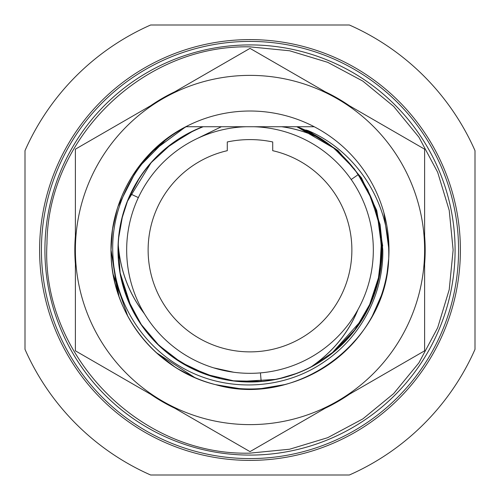 <?xml version="1.0" encoding="UTF-8"?>
<svg xmlns="http://www.w3.org/2000/svg" width="500" height="500" viewBox="0 0 500 500"><rect width="100%" height="100%" fill="white"/><g stroke="black" fill="none" stroke-linecap="round" stroke-linejoin="round"><path stroke-width="0.75" d="M25 349.363L25 150.638A245.963 245.963 0 0 1 150.638 25L349.363 25A245.963 245.963 0 0 1 475 150.638L475 349.363A245.963 245.963 0 0 1 349.363 475L150.638 475A245.963 245.963 0 0 1 25 349.363M41.419 250A208.581 208.581 0 0 0 250 458.581A208.581 208.581 0 0 0 458.581 250A208.581 208.581 0 0 0 250 41.419A208.581 208.581 0 0 0 41.419 250A208.581 208.581 0 0 1 250 41.419A208.581 208.581 0 0 1 458.581 250M425.181 250A175.181 175.181 0 0 0 424.619 236.019A175.181 175.181 0 0 1 424.619 263.981A175.181 175.181 0 0 0 425.181 250M349.419 105.769A175.181 175.181 0 0 0 325.2 91.781A175.181 175.181 0 0 1 349.419 105.769M174.8 91.781A175.181 175.181 0 0 0 150.581 105.769L174.8 91.781A175.181 175.181 0 0 0 150.581 105.769M75.381 236.019A175.181 175.181 0 0 0 75.381 263.981L75.381 236.019A175.181 175.181 0 0 0 75.381 263.981M200.675 126.737L281.994 126.737C295.163 128.581 307.894 132.463 320.188 138.375L320.481 138.562C308.006 132.519 295.075 128.581 281.694 126.737M286.812 126.737L297.413 126.737M299.325 126.737L314.212 126.737L299.325 126.737M254.15 126.737A123.331 123.331 0 0 1 356.106 312.863A123.331 123.331 0 0 1 143.894 312.863A123.331 123.331 0 0 1 245.85 126.737L221.369 126.737L196.681 138.794M118.25 244.681C120.337 270.694 128.994 293.612 144.231 313.431L144.419 313.75C129.119 293.956 120.388 271.05 118.238 245.031L118.25 244.681A131.856 131.856 0 0 1 130.638 193.981C145.906 162.381 170.087 139.969 203.175 126.737L221.369 126.737L203.175 126.737A131.856 131.856 0 0 0 167.037 147.519M213.188 126.737L221.369 126.737M186.231 126.737L202.781 126.737A131.994 131.994 0 0 0 144.562 329.412A131.994 131.994 0 0 0 355.438 329.412A131.994 131.994 0 0 0 297.219 126.737L314.212 126.737A138.981 138.981 0 0 1 388.706 258.725C390.744 203.875 356.788 151.137 307.969 130.562L305.75 129.975L333.231 147.463L354.294 168.863L367.812 189.869L380.081 224.537L382.806 249.994C383.606 293.656 361.087 336.994 324.575 361.562C282.431 391.106 222.887 392.894 178.7 365.581C140.512 342.956 114.95 300.438 112.944 255.75C109.612 203.562 139.344 150.938 186.231 126.737M267.913 126.737L296.825 126.737L267.913 126.737L296.825 126.737L319.256 137.794M166.106 159.6L165.675 160M213.663 367.856L233.731 372.25M311.269 366.756L311.269 366.756C332.769 351.931 348.288 332.969 357.819 309.881L357.994 309.562C348.525 332.694 333.05 351.706 311.575 366.594L311.269 366.756A131.856 131.856 0 0 1 261.163 381.381L233.519 380.825L206.319 374.406L180.906 362.3L158.875 345.3L140.981 324.169L127.788 299.494L120.106 272.681L118.238 245.05M118.75 237.375L122.4 216.775M129.3 196.925L139.113 178.663M151.463 162.387L170.625 144.713L192.919 131.137M320.481 138.562L320.481 138.562A131.856 131.856 0 0 1 358.2 174.638L371.538 198.863L379.581 225.631L381.806 253.694L378.094 281.281L368.731 307.35L353.956 331.106L334.562 351.169L311.581 366.594L317.238 363.425M297.625 372.956L296.525 373.375M282.55 377.775L275.575 379.35M260.444 372.887L261.163 381.381L234.587 380.95M213.738 376.769L189.831 367.325M172.794 356.887L157.219 343.694M141.531 324.969L128.425 301.05L120.544 275.05M118.275 255.825L118.3 243.588M122.025 218.244L127.425 201.4M127.531 201.137L150.931 162.987M166.706 147.781L187.994 133.631M318.712 137.463A131.856 131.856 0 0 0 296.825 126.737L333.438 147.9M348.825 162.712L349.956 164.013M351.2 179.513L358.2 174.638L370.681 196.875M377.631 216.9L381.85 249.163L378.044 281.481M371.306 301.681L355.294 329.363L333.181 352.306M295.775 373.656L280.45 378.294M275.275 379.412L240.269 381.494M218.65 378.075L211.238 376.031M191.294 368.062L172.444 356.631M155.406 341.856L143.85 328.219M131.031 306.85L120.194 273.156M118.312 256.581L118.2 246.125M296.825 126.737L316.069 135.887M333.787 148.194L349.125 163.05M369.056 193.325A131.856 131.856 0 0 0 358.2 174.638L370.244 195.9M377.119 214.969L378.119 218.844M381.488 240.144L379.588 274.375L368.738 307.337M361.831 319.856L331.569 353.594M317.75 363.119L312.544 366.081A131.856 131.856 0 0 1 311.575 366.594M370.238 222.544L370.106 221.969M138.356 197.6L130.638 193.981M227.288 141.956L227.288 150.688A101.881 101.881 0 0 0 165.831 307.4A101.881 101.881 0 0 0 334.169 307.4A101.881 101.881 0 0 0 272.712 150.688L272.712 141.956A110.406 110.406 0 0 0 227.288 141.956M151.9 161.9A131.856 131.856 0 0 0 139.194 178.531M118.238 245.031A131.856 131.856 0 0 0 118.2 246.1M118.181 246.756A131.856 131.856 0 0 0 118.4 258.25M121.35 278.894A131.856 131.856 0 0 0 155.969 342.438M172.387 356.594A131.856 131.856 0 0 0 190.956 367.9M211.062 375.975A131.856 131.856 0 0 0 219.675 378.319M240.356 381.5A131.856 131.856 0 0 0 254.231 381.788M313.1 365.775A131.856 131.856 0 0 0 316.112 364.081M333.881 351.731A131.856 131.856 0 0 0 377.912 282.006M381.388 261.075A131.856 131.856 0 0 0 381.456 239.775M378.119 218.819A131.856 131.856 0 0 0 376.75 213.663M320.188 138.375A131.856 131.856 0 0 0 319.269 137.806M136.981 169.106L136.819 169.344A138.981 138.981 0 0 1 185.787 126.737C139.05 150.438 108.731 202.4 111.1 254.75C112.206 314.862 156.981 370.581 215.438 384.619C296.163 408.225 386.219 342.794 388.706 258.725L387.113 272.719M314.212 126.737A138.981 138.981 0 0 0 120.213 200.287A138.981 138.981 0 0 0 215.438 384.619A138.981 138.981 0 0 0 388.706 258.725M167.194 138.375L137.356 168.588L118.038 206.394M116.088 212.812L114.044 221.156M113.15 274.262L127.744 316.1M140.887 336.081L148.562 345.012M157.1 353.375L168.519 362.594M178.431 369.137L194.131 377.262M217.394 385.1L237.7 388.438M262.587 388.413L284.106 384.731M306.519 376.975L325.456 366.712M346.362 350.156L359.144 336.044M372.494 315.663L381.225 295.775M194.894 377.594A138.981 138.981 0 0 1 156.263 352.619L174.706 366.825M127.994 316.562A138.981 138.981 0 0 1 111.019 250L112.419 230.294M119.331 202.65A138.981 138.981 0 0 1 125.75 187.731L125.669 187.894M156.356 352.7L194.737 377.525M216.856 384.975L238.719 388.525M262.225 388.444L284.413 384.656M306.331 377.056L322.094 368.819M322.156 368.787L325.806 366.488M347.519 349.025L359.419 335.7M372.406 315.831L381.15 296.006M383.881 212.694L388.981 250M112.688 228.531L117.181 209.075M117.725 207.338L118.094 206.225M150.988 152.463L185.787 126.737L150.725 152.738M116.106 212.731L112.681 228.575L116.644 210.863M117.638 207.619L118.344 205.463M139.338 165.919L141.875 162.675M117.7 207.413L117.85 206.962M144.919 159.037L146.294 157.475M150.944 152.513L185.787 126.737M381.494 295L381.312 295.525M372.419 315.8L372.238 316.137M284.569 384.613L261.95 388.469M239.069 388.55L216.537 384.894M139.744 334.613L138.719 333.263M118.956 296.312L111.019 250L117.631 292.375L111.019 250M382.7 245.969L376.737 210.444L361.438 177.838L337.944 150.538L307.969 130.562M346.981 349.556L345.094 351.362M325.019 367L324.419 367.381M284.438 384.65L261.744 388.488M238.569 388.512L237.281 388.4M170.644 364.1L156.531 352.863M381.369 295.375L380.838 296.887M359.462 335.637L358.981 336.25M347.038 349.494L344.325 352.075M284.319 384.681L262.462 388.425M238.319 388.494L215.569 384.65M337.312 98.775A174.619 174.619 0 0 0 75.381 250A174.619 174.619 0 0 0 337.312 401.225A174.619 174.619 0 0 0 337.312 98.775L250 48.369L75.381 149.181L75.381 350.819L250 451.631L424.619 350.819L424.619 149.181L337.312 98.775M135.894 385.756L117.737 375.275L135.894 385.756M75.381 280.944L75.381 301.906L75.381 280.944M189.488 83.306L207.638 72.825L189.488 83.306M310.512 83.306L292.362 72.825L310.512 83.306M424.619 280.944L424.619 301.906L424.619 280.944M364.106 385.756L382.262 375.275L364.106 385.756M150.581 394.231A175.181 175.181 0 0 0 174.8 408.219L150.581 394.231A175.181 175.181 0 0 0 174.8 408.219M325.2 408.219A175.181 175.181 0 0 0 349.419 394.231A175.181 175.181 0 0 1 325.2 408.219M39.606 250A210.394 210.394 0 0 0 250 460.394A210.394 210.394 0 0 0 460.394 250A210.394 210.394 0 0 0 250 39.606A210.394 210.394 0 0 0 39.606 250M455.087 250A205.087 205.087 0 0 1 250 455.087A205.087 205.087 0 0 1 44.913 250A205.087 205.087 0 0 1 250 44.913A205.087 205.087 0 0 1 455.087 250M250 453.131L289.631 449.225L327.731 437.669L362.85 418.894L393.631 393.638L418.894 362.856L437.669 327.738L449.225 289.631L453.131 250L449.225 210.375L437.669 172.269L418.894 137.15L393.631 106.369L362.85 81.106L327.731 62.331L289.631 50.775L250 46.869C143.787 44.262 47.7 137.375 46.969 243.619C40.494 354.356 139.113 456.125 250 453.131"/></g></svg>
